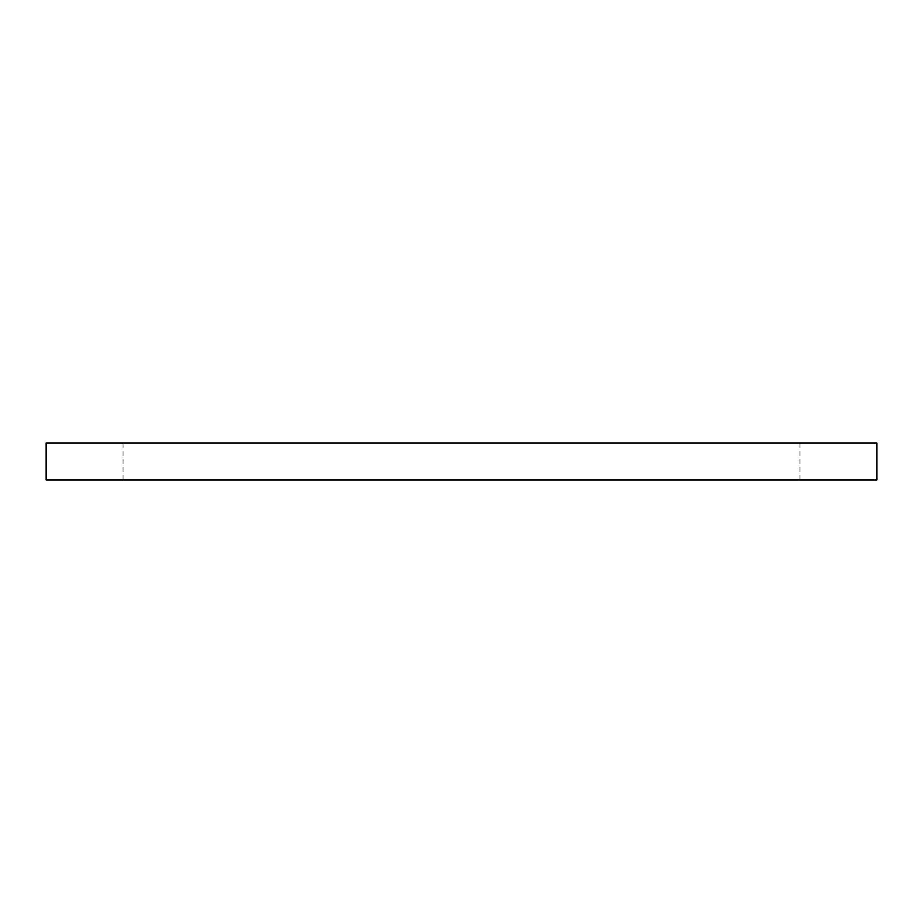 <?xml version="1.0" encoding="UTF-8"?>
<svg xmlns="http://www.w3.org/2000/svg" width="923" height="923" viewBox="0 0 923 923"><rect width="100%" height="100%" fill="white"/><g stroke="black" fill="none" stroke-linecap="round" stroke-linejoin="round"><path stroke-width="0.69" stroke-dasharray="4.62 3.46" d="M876.85 443.04L46.15 443.04M461.5 443.04L799.929 443.04L461.5 443.04M876.85 479.96L46.15 479.96M461.5 479.96L799.929 479.96L461.5 479.96M123.071 479.96L123.071 443.04M799.929 479.96L799.929 443.04"/><path stroke-width="1.38" d="M46.15 443.04L876.85 443.04L876.85 479.96L46.15 479.96L46.15 443.04"/></g></svg>
